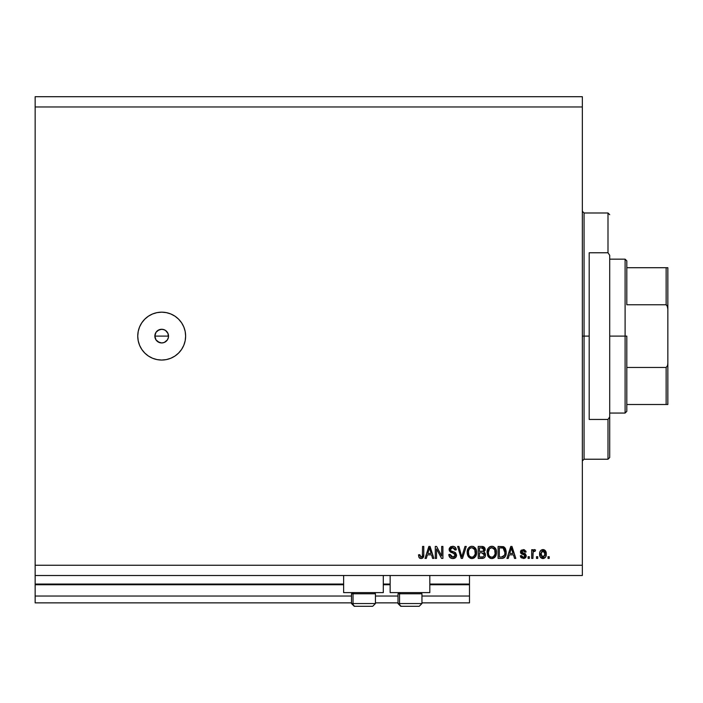 <?xml version="1.0" encoding="UTF-8"?>
<svg xmlns="http://www.w3.org/2000/svg" width="703" height="703" viewBox="0 0 703 703"><rect width="100%" height="100%" fill="white"/><g stroke="black" fill="none" stroke-linecap="round" stroke-linejoin="round"><path stroke-width="1.05" d="M469.49 602.866L421.949 602.866L469.49 602.866L469.49 596.03L421.949 596.03L469.49 596.03L469.49 584.747L429.814 584.747L469.49 584.747L469.49 602.866M398.012 602.866L375.437 602.866L398.012 602.866M351.5 602.866L35.15 602.866L351.5 602.866M398.012 596.03L375.437 596.03L398.012 596.03M351.5 596.03L35.15 596.03L35.15 602.866L35.15 596.03L351.5 596.03M390.147 584.747L383.302 584.747L390.147 584.747M343.635 584.747L35.15 584.747L35.15 596.03L35.15 584.061L343.635 584.061L35.15 584.061L35.15 584.747L343.635 584.747M469.49 584.061L469.49 584.747L469.49 584.061L429.814 584.061L469.49 584.061L469.49 575.511L469.49 584.061M390.147 584.061L383.302 584.061L390.147 584.061M35.15 575.511L35.15 584.061L35.15 575.511L582.348 575.511L35.15 575.511L35.15 565.247L582.348 565.247L582.348 106.97L35.15 106.97L35.15 575.511M343.635 592.611L343.635 575.511L343.635 592.611L383.302 592.611L383.302 575.511L383.302 592.611L343.635 592.611M429.814 592.611L429.814 575.511L429.814 592.611L390.147 592.611L429.814 592.611M390.147 575.511L390.147 592.611L390.147 575.511M155.943 332.396L154.853 336.113L155.943 339.821M157.832 330.463L156.048 332.247M157.964 341.851L161.69 342.95A6.837 6.837 0 0 1 154.853 336.113A6.837 6.837 0 0 1 161.69 329.268L157.964 330.375M156.04 339.971L157.832 341.755M161.69 360.05A23.937 23.937 0 0 1 137.753 336.113A23.937 23.937 0 0 1 161.69 312.167L166.356 312.633L170.855 313.995L174.994 316.201L178.615 319.18L181.594 322.809L183.808 326.948L185.17 331.438L185.627 336.113L185.17 340.779L183.808 345.27L181.594 349.409L178.615 353.038L174.994 356.017L170.855 358.231L166.356 359.593L161.69 360.05L157.024 359.593L152.525 358.231L148.386 356.017L144.765 353.038L141.786 349.409L139.572 345.27L138.21 340.779L137.753 336.113L138.21 331.438L139.572 326.948L141.786 322.809L144.765 319.18L148.386 316.201L152.525 313.995L157.024 312.633L161.69 312.167A23.937 23.937 0 0 1 185.627 336.113A23.937 23.937 0 0 1 161.69 360.05M159.353 342.537L156.004 339.909L154.853 336.113L156.004 332.308L157.894 330.419L160.354 329.399L163.026 329.399L165.486 330.419L168.008 333.494L168.395 337.449L167.376 339.909L165.495 341.799M35.15 96.706L582.348 96.706L35.15 96.706L35.15 106.97L582.348 106.97L582.348 96.706L582.348 565.247L35.15 565.247L35.15 96.706M436.537 558.41L436.537 548.885L436.537 558.41L435.289 558.41L435.289 546.442L436.616 546.442L441.66 555.985L441.66 546.442L442.908 546.442L442.908 558.41L441.572 558.41L436.537 548.885L441.572 558.41L442.908 558.41L442.908 546.442L441.66 546.442L441.66 555.985L436.616 546.442L435.289 546.442L435.289 558.41L436.537 558.41L435.289 558.41L435.289 546.442L436.616 546.442M452.82 558.569C455.105 558.498 456.361 557.338 456.59 555.08L455.491 557.664L452.416 558.551L449.911 557.453L448.813 554.526L450.061 554.368L450.878 556.398L452.363 557.119L454.235 556.908L455.307 555.563L454.736 553.762L450.588 552.189L449.358 550.8L449.358 548.252L450.658 546.749L453.321 546.336L455.245 547.242L456.273 549.86L455.034 550.018L454.366 548.296L452.644 547.681L450.755 548.419L450.386 549.922L451.185 551.108L455.518 552.681L456.59 555.08L454.744 552.224L450.764 550.809L450.368 549.597L452.644 547.681L455.034 550.018L456.273 549.86C456.098 547.584 454.876 546.398 452.6 546.284L449.129 549.561L455.342 555.115L452.925 557.163L450.061 554.368L448.813 554.526C448.962 557.057 450.298 558.41 452.82 558.569C450.298 558.41 448.962 557.057 448.813 554.526L450.061 554.368L450.14 554.922L450.061 554.368M462.319 555.124L464.982 546.442L466.274 546.442L462.504 558.41L461.221 558.41L457.635 546.442L458.918 546.442L461.792 557.013L464.982 546.442L466.274 546.442L464.982 546.442L461.792 557.013L458.918 546.442L457.635 546.442L461.221 558.41L462.504 558.41L461.221 558.41L457.635 546.442L458.918 546.442L461.66 556.468M468.374 556.688L471.898 558.569L468.69 557.101L467.223 553.665L467.372 550.387L468.198 548.349L469.789 546.829L471.906 546.284L473.989 546.82L476.406 550.282L476.581 553.569L475.738 556.266L473.892 558.094L471.898 558.569L475.421 556.732L476.643 552.435C476.731 548.955 475.149 546.908 471.906 546.284C468.593 546.925 467.012 549.025 467.161 552.584L468.075 556.231M492.056 558.56L489.789 558.085L487.715 555.748L487.074 552.031L488.102 548.349L489.683 546.829L492.346 546.319L493.884 546.82L496.019 549.395L496.538 552.435L495.896 555.757L493.787 558.094L491.801 558.569L495.316 556.732L496.538 552.435C496.626 548.955 495.053 546.908 491.801 546.284C488.497 546.925 486.915 549.025 487.056 552.584L488.269 556.688L491.274 558.534M508.251 558.41L509.297 554.834L508.251 558.41L506.951 558.41L510.773 546.442L511.986 546.442L515.817 558.41L514.526 558.41L513.48 554.834L509.297 554.834L513.48 554.834L514.526 558.41L515.817 558.41L511.986 546.442L510.773 546.442L506.951 558.41L508.251 558.41L506.951 558.41L510.773 546.442L511.986 546.442L515.817 558.41L514.526 558.41M549.236 556.697L549.236 558.41L547.997 558.41L547.997 556.697L549.236 556.697L547.997 556.697L547.997 558.41L549.236 558.41L547.997 558.41L547.997 556.697L549.236 556.697L549.236 558.41L549.236 556.697M546.284 553.964L545.607 557.057L543.735 558.472L541.433 558.173L539.966 556.381L539.746 552.488L540.8 550.405L542.162 549.641L545.133 550.475L546.284 553.964C546.389 551.468 545.273 549.992 542.944 549.553C540.581 550.001 539.465 551.504 539.596 554.061C539.473 556.6 540.589 558.103 542.944 558.569L542.944 558.569C545.335 558.094 546.451 556.565 546.284 553.964L546.257 554.764M537.733 556.697L537.733 558.41L536.494 558.41L536.494 556.697L537.733 556.697L536.494 556.697L536.494 558.41L537.733 558.41L536.494 558.41L536.494 556.697L537.733 556.697L537.733 558.41L537.733 556.697M534.385 549.553L535.554 550.018L535.088 551.257L534.245 551.099L533.138 552.119L532.918 558.41L531.67 558.41L531.67 549.702L532.918 549.702L532.918 551.09L534.104 549.588L535.554 550.018L535.088 551.257L533.322 551.67L532.918 553.894L533.138 552.119L534.245 551.099L535.088 551.257L535.554 550.018L534.385 549.553L532.918 551.09L532.918 549.702L531.67 549.702L531.67 558.41L532.918 558.41L531.67 558.41L531.67 549.702L532.918 549.702M529.341 556.697L529.341 558.41L528.094 558.41L528.094 556.697L529.341 556.697L528.094 556.697L528.094 558.41L529.341 558.41L528.094 558.41L528.094 556.697L529.341 556.697L529.341 558.41L529.341 556.697M526.222 555.493L525.73 557.461L524.42 558.402L521.213 557.813L520.325 555.765L521.564 555.616L522.101 556.864L523.375 557.321L524.623 556.89L524.992 555.968L524.57 555.089L520.73 553.103L520.528 551.512L521.283 550.168L524.28 549.693L525.985 551.521L526.072 552.04L524.833 552.189L524.368 551.143L523.014 550.8L521.723 551.855L522.118 552.584L525.466 553.859L526.231 555.757L521.723 551.855L523.278 550.792L524.833 552.189L526.072 552.04L523.234 549.553L520.475 552.031L524.702 555.185L524.992 555.968L523.375 557.321L521.564 555.616L520.325 555.765L523.287 558.569L526.231 555.757L523.287 558.569M502.162 558.393L501.626 558.41C504.868 557.918 506.388 555.906 506.178 552.356L505.519 555.968L504.253 557.69L502.548 558.349L498.093 558.41L498.093 546.442L504.13 547.039L505.624 549.043L506.178 552.356L503.374 546.662L498.093 546.442L498.093 558.41L501.626 558.41L498.093 558.41L498.093 546.442M481.88 558.41C484.191 558.393 485.404 557.215 485.501 554.895L484.982 556.969L483.98 557.989L478.198 558.41L478.198 546.442L482.627 546.477L484.253 547.18L485.175 549.816L483.857 551.96L485.132 553.164L485.501 554.895L483.857 551.96L485.193 549.447L481.906 546.442L478.198 546.442L478.198 558.41L481.88 558.41L478.198 558.41L478.198 546.442L481.906 546.442M426.326 558.41L427.371 554.834L426.326 558.41L425.034 558.41L428.856 546.442L430.069 546.442L433.892 558.41L432.6 558.41L431.554 554.834L427.371 554.834L431.554 554.834L432.6 558.41L433.892 558.41L430.069 546.442L428.856 546.442L425.034 558.41L426.326 558.41L425.034 558.41L428.856 546.442L430.069 546.442L433.892 558.41L432.6 558.41M419.102 557.567L421.079 558.569L419.216 557.716L418.505 554.834L419.744 554.676L420.746 557.101L422.38 556.266L422.547 546.442L423.786 546.442L423.698 555.941L423.03 557.716L421.079 558.569C423.127 558.164 424.023 556.829 423.786 554.562L423.786 546.442L422.547 546.442L422.38 556.266L421.141 557.163L419.744 554.676L418.505 554.834L418.856 557.066M582.348 575.511L582.348 565.247L582.348 575.511M167.376 339.909L164.309 342.431L161.69 342.95L159.071 342.431M160.354 329.399L163.026 329.399M168.395 334.777L167.428 332.387M168.395 337.449L168.527 336.113L154.853 336.113L168.527 336.113M164.309 329.795L161.69 329.268A6.837 6.837 0 0 1 168.527 336.113A6.837 6.837 0 0 1 161.69 342.95L163.026 342.818M161.69 342.95L160.354 342.818M157.894 341.799L156.857 340.946M156.004 339.909L155.372 338.732M154.985 337.449L154.853 336.113M154.985 334.777L156.004 332.308L159.071 329.795M166.532 331.271L165.548 330.463M165.548 341.755L167.34 339.971M167.428 339.83L168.008 338.723M164.309 342.431L165.407 341.851M542.742 558.56L542.171 558.472M540.809 557.699L539.966 556.381M539.737 555.607L539.596 554.061M539.913 551.864L540.282 551.047M540.299 551.02L539.869 551.978M543.393 549.579L544.227 549.825M545.124 550.467L545.546 550.976M546.064 552.163L545.836 551.504M546.134 552.453L546.249 553.199M546.029 556.082L545.844 556.583M545.59 557.075L545.124 557.672M544.025 558.384L543.357 558.542M545.607 557.057L546.064 555.95M546.249 553.191L546.134 552.426M545.554 550.985L545.053 550.396M544.755 550.141L543.331 549.57M541.969 551.09L540.844 554.052L542.909 550.792L545.045 554.052L544.781 552.277M544.957 555.15L545.045 554.052L542.971 557.321L543.744 557.128M540.985 555.449L540.862 554.597M544.254 551.389L542.303 550.906M544.843 552.435L544.377 551.539M544.333 551.486L543.7 550.976M543.753 557.128L545.036 554.324M541.521 556.6L542.971 557.321L540.862 553.516M532.918 551.09L533.472 550.045M535.088 551.257L534.078 551.117M533.217 551.89L533.911 551.17M532.927 553.446L532.918 558.41M520.853 557.356L520.369 556.047M520.325 555.765L521.564 555.616L521.731 556.284M521.758 556.354L522.101 556.864M522.962 557.286L523.858 557.277M524.939 556.345L524.64 555.133L521.468 553.902L520.536 552.576M524.974 556.117L523.832 554.799M521.116 553.63L520.73 553.103M520.528 551.504L520.826 550.713M525.826 551.02L525.976 551.512M526.037 551.776L524.833 552.189L524.623 551.486M523.823 550.862L522.751 550.836M521.749 552.066L523.515 553.076L521.723 551.855L522.118 552.584M520.607 556.864L520.905 557.435M524.42 558.402L525.405 557.831M525.923 557.145L526.187 556.328M525.246 553.718L524.517 553.402M520.932 550.554L520.668 551.011M524.702 556.794L523.375 557.321M511.274 548.261L510.826 549.948L511.389 547.69L513.067 553.437L509.701 553.437L510.826 549.948L509.701 553.437L513.067 553.437L511.274 548.278M504.113 547.031L503.568 546.741M504.13 547.039L505.422 548.586M505.624 549.043L504.763 547.602M506.063 550.686L506.151 551.486M506.169 551.934L506.16 552.971M505.791 555.229L505.51 555.976M505.369 556.275L505.852 555.027M504.895 557.031L504.271 557.672M504.262 557.681L503.823 557.954M503.269 558.182L502.548 558.349M502.698 558.323L504.947 556.969M506.134 553.437L506.169 552.901M504.93 552.04L504.842 553.736M502.636 556.899L504.455 555.265L501.476 557.013L503.049 556.785M499.341 557.013L499.341 547.839L503.128 548.076L499.341 547.839L499.341 557.013L501.476 557.013L499.341 557.013M504.271 549.184L503.128 548.076L501.441 547.839L503.128 548.076L504.93 552.716M487.109 551.451L487.241 550.563M487.407 549.86L487.908 548.656M489.991 546.67L488.102 548.349L489.49 546.943M490.184 546.582L491.239 546.319M492.882 546.416L493.383 546.582M495.079 547.804L496.169 549.799M496.292 550.238L494.912 547.619M496.195 554.966L495.782 555.994M495.483 556.504L494.991 557.136M494.622 557.514L492.829 558.454M494.631 557.505L492.399 558.525M491.204 558.534L489.798 558.085M490.764 558.454L488.585 557.092M487.97 556.231L488.269 556.688M496.397 554.131L496.476 553.569M496.485 551.354L496.415 550.818M496.125 549.684L495.896 549.113M488.102 548.349L487.276 550.387M492.047 547.699L489.516 548.63L490.966 547.786M494.56 549.271L492.75 547.822L493.972 548.551M489.56 548.586L488.304 552.602C488.11 549.843 489.279 548.199 491.819 547.681L494.771 549.693L495.299 552.4C495.43 555.08 494.262 556.662 491.784 557.163L493.374 556.75L495.149 554.008M494.877 554.957L493.374 556.75M490.993 557.066L491.784 557.163C489.385 556.697 488.225 555.177 488.304 552.602L488.708 554.966L488.304 552.18L488.831 549.632M488.541 550.431L488.69 549.966L488.541 550.431M495.088 550.607L494.288 548.885M495.14 554.052L494.675 549.482M495.22 551.275L495.105 550.686M488.699 554.948L489.56 556.231M489.596 556.266L489.086 555.669M482.267 546.451L483.717 546.793M484.666 547.681L485.132 548.815M485.123 550.15L484.859 550.888M485.483 554.447L485.492 555.256M485.448 555.625L485.29 556.301M484.982 556.978L483.989 557.98M482.961 558.331L482.258 558.402M483.98 557.989L484.552 557.549M482.847 546.512L482.223 546.451M484.2 555.511L483.11 556.864L484.2 555.511L483.866 553.569L481.731 552.813L484.262 554.904L481.731 552.813L479.437 552.813L481.731 552.813M481.634 551.416L482.856 551.301L483.945 549.649L482.856 551.301L479.437 551.416L479.437 547.839L481.476 547.839L483.945 549.649L483.216 548.103L479.437 547.839L479.437 551.416L483.154 551.178M482.592 547.901L482.012 547.848M482.856 551.301L483.892 550.177L483.787 548.779M479.437 557.013L479.437 552.813L479.437 557.013L483.11 556.864L479.437 557.013M483.892 550.177L483.945 549.649M481.924 547.848L481.476 547.839M467.609 555.247L467.442 554.729M467.214 551.442L468.198 548.349L469.595 546.943M467.513 549.86L468.013 548.656M470.808 546.416L468.198 548.349M470.817 546.416L471.335 546.319M472.987 546.416L473.488 546.582M475.184 547.804L476.116 549.386M476.388 550.247L475.017 547.619M476.59 551.354L476.511 550.818M476.3 554.966L476.001 555.748M475.421 556.732L475.887 555.994M474.727 557.505L472.934 558.454L474.736 557.505M472.161 558.56L471.379 558.534M471.291 558.525L469.894 558.085M476.379 554.685L476.493 554.131M476.23 549.684L476.001 549.113M472.152 547.699L470.289 548.112M474.666 549.271L472.847 547.822L474.068 548.542M468.62 550.546L468.4 552.602C468.207 549.843 469.384 548.199 471.915 547.681L474.877 549.693L475.395 552.4C475.536 555.08 474.367 556.662 471.889 557.163L473.479 556.75L475.254 554.008M474.973 554.957L473.479 556.75M471.098 557.066L471.889 557.163C469.481 556.697 468.321 555.177 468.4 552.602L468.813 554.966L468.435 551.75M468.927 549.632L468.479 551.328M469.666 548.586L468.655 550.405M475.184 550.607L474.384 548.885M475.246 554.052L474.771 549.482M475.316 551.275L475.202 550.686M468.804 554.948L469.657 556.231M469.701 556.266L469.191 555.669M461.792 557.013L462.047 556.064M462.504 558.41L466.274 546.442L462.504 558.41M451.809 556.978L452.925 557.163M454.235 556.908L454.692 556.609M455.333 555.344L455.333 554.86M449.138 549.878L449.182 548.894M450.658 546.749L451.133 546.53M452.96 546.301L454.744 546.855M455.597 547.646L454.015 546.503M456.019 548.454L456.203 549.131M456.256 549.5L455.034 550.018L454.973 549.553L455.034 550.018M453.092 547.707L452.231 547.707M450.412 549.175L450.447 550.238M450.368 549.597L450.957 550.976M453.198 551.741L452.662 551.6M456.519 555.792L455.966 557.11M455.957 557.136L455.588 557.576M455.474 557.672L454.683 558.2M454.243 558.367L453.532 558.525L454.243 558.367M449.419 556.82L449.911 557.453M441.66 546.442L442.908 546.442L442.908 558.41L441.572 558.41M429.076 549.395L429.463 547.69L431.141 553.437L427.776 553.437L428.9 549.948L427.776 553.437L431.141 553.437L429.779 548.92M429.463 547.69L429.217 548.832M418.513 555.212L419.744 554.676L419.832 555.678M422.213 556.618L421.387 557.145M422.38 556.266L422.547 554.658M422.547 546.442L423.786 546.442L423.786 554.562M423.03 557.725L422.406 558.244L423.768 555.256M423.628 556.363L423.399 557.11M420.043 558.375L419.542 558.077M544.632 551.934L544.333 551.477M543.182 550.809L542.646 550.809M541.951 557.004L542.435 557.242M542.698 557.303L543.243 557.303M511.538 548.305L511.389 547.69M504.007 556.082L504.684 554.562M504.763 554.192L504.877 553.454M504.508 549.649L504.06 548.85M503.647 548.402L502.926 548.006M489.516 548.63L488.998 549.307M491.388 557.145L492.205 557.145M495.264 553.226L495.228 551.363M469.622 548.63L469.103 549.307M471.485 557.145L472.302 557.145M475.36 553.226L475.333 551.363M375.323 603.552L353.029 603.552L353.029 593.771L354.04 592.611L353.029 593.771L375.437 593.771L353.029 593.771L353.029 603.552A2.733 2.39 90 0 0 355.41 606.294L372.616 606.294M352.66 592.611L351.5 593.771L353.029 593.771L351.5 593.771L351.5 603.552L354.233 606.294L351.5 603.552L375.437 603.552L372.704 606.294L375.437 603.552L375.437 593.771L374.277 592.611M354.303 606.294L372.678 606.294M372.247 606.294L371.527 606.294M355.41 606.294A2.733 2.39 -90 0 1 353.029 603.552M421.835 603.552L399.541 603.552L399.541 593.771L400.552 592.611L399.541 593.771L421.949 593.771L399.541 593.771L399.541 603.552A2.733 2.39 90 0 0 401.923 606.294L419.129 606.294M399.541 603.552L421.949 603.552L419.216 606.294L401.923 606.294A2.733 2.39 -90 0 1 399.541 603.552L398.012 603.552L398.012 593.771L399.541 593.771L398.012 593.771L399.172 592.611M418.76 606.294L418.039 606.294M400.815 606.294L401.923 606.294M582.348 211.278L584.061 212.991L584.061 336.113L589.193 336.113L589.193 252.772L607.998 252.772L609.712 255.321L609.712 416.897L607.998 419.445L607.998 459.226L607.998 419.445L589.193 419.445L589.193 336.113L584.061 336.113L584.061 212.991L584.061 336.113L582.348 336.113L584.061 336.113L584.061 459.226L582.348 460.94M607.998 252.772L607.998 212.991L607.998 252.772L609.712 255.321L609.712 457.521L609.712 416.897L607.998 419.445L589.193 419.445L589.193 252.772L607.998 252.772M584.061 336.113L584.061 459.226L584.061 336.113M666.136 404.506L626.812 404.506L626.812 336.113L625.099 336.113L625.099 413.056L625.099 336.113L609.712 336.113L625.099 336.113L625.099 259.161L625.099 336.113L626.812 336.113L626.812 411.352L626.812 404.506L667.85 404.506L667.85 363.091L667.569 365.569L666.136 367.458L626.812 367.458L666.136 367.458L666.136 404.506L666.136 367.458L667.569 365.569L667.85 363.091L667.832 404.506M626.812 304.768L626.812 260.866L626.812 304.768L666.136 304.768L667.103 305.489L667.85 309.127L667.85 363.091L667.85 267.711L626.812 267.711L666.136 267.711L666.136 304.768L666.136 267.711L667.832 267.711L667.85 309.127L667.569 306.649L666.136 304.768L626.812 304.768M419.216 606.294L421.949 603.552L421.949 593.771L420.789 592.611M398.012 603.552L400.745 606.294L398.012 603.552M609.712 457.521L607.998 459.226L584.061 459.226M584.061 212.991L607.998 212.991L609.712 214.696M626.812 411.352L625.099 413.056L609.712 413.056M609.712 259.161L625.099 259.161L626.812 260.866"/></g></svg>
